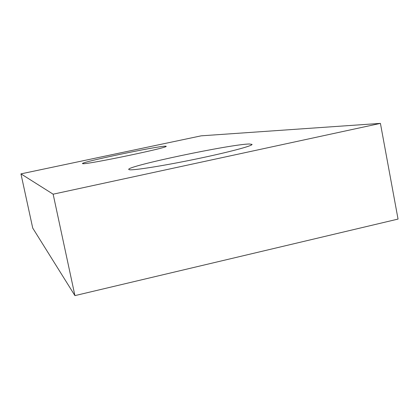 <?xml version="1.0" encoding="UTF-8"?>
<svg xmlns="http://www.w3.org/2000/svg" width="419" height="419" viewBox="0 0 419 419"><rect width="100%" height="100%" fill="white"/><g stroke="black" fill="none" stroke-linecap="round" stroke-linejoin="round"><path stroke-width="0.63" d="M165.322 146.184L166.144 146.304C169.58 147.43 85.434 164.966 82.716 163.667L82.475 163.562C80.914 162.085 157.261 146.095 165.322 146.184M249.41 144L252.049 144.387C252.798 145.833 227.878 152.448 195.715 159.105C163.578 165.772 133.808 170.47 129.487 169.758L128.712 169.428C126.679 166.102 231.372 144.11 249.41 144M380.415 123.385L201.157 135.835L20.95 173.875L53.145 194.186L380.415 123.385L398.05 219.079L74.922 295.615L53.145 194.186M20.95 173.875L32.724 228.072L74.922 295.615"/></g></svg>
